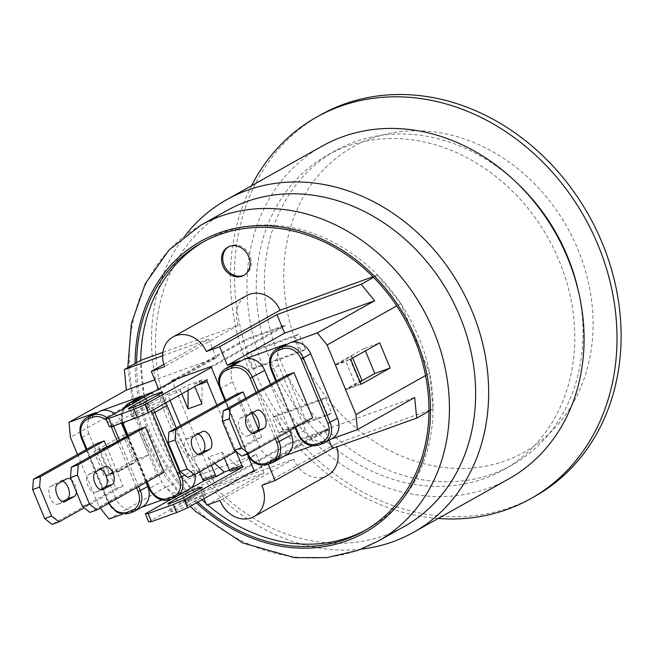 <?xml version="1.0" encoding="UTF-8"?>
<svg xmlns="http://www.w3.org/2000/svg" width="653" height="653" viewBox="0 0 653 653"><rect width="100%" height="100%" fill="white"/><g stroke="black" fill="none" stroke-linecap="round" stroke-linejoin="round"><path stroke-width="0.49" stroke-dasharray="3.27 2.45" d="M320.762 114.797A218.763 184.595 -119.3 0 0 266.791 395.906A218.763 184.595 -119.3 0 0 534.815 496.386M438.212 518.474A218.763 184.595 60.7 0 1 262.702 398.199A218.763 184.595 60.7 0 1 251.56 185.721M518.327 184.317A180.261 152.108 -119.3 0 0 335.503 150.672A180.261 152.108 -119.3 0 0 285.181 371.108A180.261 152.108 -119.3 0 0 492.484 473.964A180.261 152.108 -119.3 0 0 511.879 465.107A180.261 152.108 -119.3 0 0 578.476 291.556M371.655 138.387A175.012 147.676 60.7 0 1 592.638 336.752A175.012 147.676 60.7 0 1 351.02 423.724A175.012 147.676 60.7 0 1 371.655 138.387M322.174 146.109A190.766 160.964 -119.3 0 0 268.922 379.393A190.766 160.964 -119.3 0 0 488.297 488.232A190.766 160.964 -119.3 0 0 508.826 478.861M484.289 478.559A180.261 152.108 60.7 0 1 276.994 375.704A180.261 152.108 60.7 0 1 327.316 155.267A180.261 152.108 60.7 0 1 548.161 238.067A180.261 152.108 60.7 0 1 503.692 469.703A180.261 152.108 60.7 0 1 484.289 478.559M185.297 235.398A190.766 160.964 -119.3 0 0 179.689 444.766A190.766 160.964 -119.3 0 0 361.272 549.124M226.95 210.56A181.134 152.843 -119.3 0 0 182.269 443.314A181.134 152.843 -119.3 0 0 404.191 526.522M197.875 502.067A165.389 139.554 60.7 0 1 192.088 496.46A165.389 139.554 60.7 0 1 168.89 467.932A165.389 139.554 60.7 0 1 140.052 398.297A165.389 139.554 60.7 0 1 136.657 362.635M203.956 241.553A165.389 139.554 60.7 0 1 205.989 240.377A165.389 139.554 60.7 0 1 377.622 275.076A165.389 139.554 60.7 0 1 400.82 303.612A165.389 139.554 60.7 0 1 429.658 373.238L425.56 375.54L429.658 373.238A165.389 139.554 60.7 0 1 433.053 408.9A165.389 139.554 60.7 0 1 367.81 528.865A165.389 139.554 60.7 0 1 365.753 529.991M144.142 396.004A165.389 139.554 60.7 0 1 140.754 360.342L144.142 396.004L140.052 398.297L144.142 396.004A165.389 139.554 60.7 0 0 172.988 465.63L144.142 396.004M201.965 499.774A165.389 139.554 60.7 0 1 196.186 494.166A165.389 139.554 60.7 0 1 172.988 465.63L99.264 506.981L77.519 454.488M207.662 504.851A165.389 139.554 60.7 0 1 205.973 503.39M372.92 276.774L377.622 275.076L400.82 303.612L429.658 373.238L433.053 408.9L428.956 411.202L433.053 408.9L335.528 444.007A26.251 22.153 60.7 0 1 336.654 446.897M162.883 352.375L238.272 325.235A26.251 22.153 60.7 0 1 246.679 295.621M327.798 475.237A26.251 22.153 60.7 0 1 293.703 459.059L196.186 494.166L172.988 465.63M400.82 303.612L396.722 305.906M377.622 275.076L373.524 277.378M238.272 325.235L164.556 366.594M140.052 398.297L70.426 437.355M93.975 451.55L104.39 476.706L133.465 460.398L123.05 435.241L93.975 451.55L109.312 446.032L109.516 446.513L99.142 450.252L109.157 474.437L119.532 470.699L119.736 471.18L148.811 454.872L138.395 429.715L109.312 446.032M196.186 494.166L179.804 503.357L166.401 486.869L109.067 519.037M100.154 508.083L99.264 506.981M293.703 459.059L219.988 500.418M335.528 444.007L261.812 485.359M249.47 473.123L215.359 485.408L289.075 444.056L328.141 429.992L327.806 429.184L288.74 443.248L215.025 484.599L172.278 381.409M215.359 485.408L215.025 484.599L148.68 521.82M288.74 443.248L289.075 444.056M254.417 471.344L328.141 429.992M211.009 366.545L284.724 325.194L245.667 339.25L246.001 340.058L285.059 325.994L211.343 367.353M285.059 325.994L284.724 325.194M171.951 380.601L245.667 339.25M361.354 381.066L345.715 389.841L345.519 389.351L355.893 385.621L345.878 361.436L335.503 365.166L335.299 364.684L364.374 348.376L365.411 350.873M361.06 384.315L345.715 389.841M123.05 435.241L138.395 429.715M364.374 348.376L379.719 342.849M133.465 460.398L148.811 454.872M206.723 505.185L264.057 473.025L179.804 503.357M268.285 464.201L267.395 462.046L324.729 429.878L414.712 397.489M264.057 473.025L256.376 454.48L199.043 486.648L204.005 498.631M166.401 486.869L256.376 454.48M329.039 440.277L324.729 429.878M162.605 355.771L208.625 339.201L163.797 364.35M158.622 389.074L158.973 389.906L216.306 357.746L154.818 379.875M208.625 339.201L216.306 357.746M244.336 275.035A16.186 13.664 -119.3 0 0 244.957 274.709A16.186 13.664 -119.3 0 0 248.956 253.903A16.186 13.664 -119.3 0 0 229.121 246.467A16.186 13.664 -119.3 0 0 228.517 246.834M335.299 364.684L350.645 359.158M119.736 471.18L104.39 476.706M219.22 386.372L248.05 455.965M237.994 361.64A17.5 14.766 60.7 0 0 232.607 381.932L259.323 446.423A17.5 14.766 60.7 0 0 279.949 457.524L267.395 462.046M270.489 384.372L289.663 430.662M286.014 455.157A17.5 14.766 60.7 0 1 284.137 456.014L285.116 455.663M312.42 445.836L325.986 440.955A17.5 14.766 60.7 0 1 305.351 429.854L278.643 365.362A17.5 14.766 60.7 0 1 284.031 345.07M176.326 427.944L193.761 470.021A17.5 14.766 60.7 0 1 195.035 474.486M191.427 487.905A17.5 14.766 60.7 0 1 188.374 490.305A17.5 14.766 60.7 0 1 186.489 491.162L199.043 486.648M153.847 391.751L158.973 389.906M150.427 393.669A17.5 14.766 60.7 0 1 165.715 402.877M199.663 471.89L180.497 425.609M170.066 400.436L168.099 395.677L180.652 391.155A1.747 0.931 -109.8 0 1 180.808 389.09L188.178 384.952L202.128 379.932L201.948 403.872M180.808 389.09L168.245 393.604A1.747 0.931 70.2 0 0 168.099 395.677M216.91 405.178L236.198 451.737M332.05 438.587A17.5 14.766 60.7 0 1 330.165 439.445L331.144 439.094M335.503 365.166L351.885 355.983L349.975 359.134L345.878 361.436M355.893 385.621L359.991 383.319L349.975 359.134M359.991 383.319L360.383 382.674M351.885 355.983L352.718 357.999M361.901 380.168L345.519 389.351M161.96 499.994L182.301 492.672A17.5 14.766 60.7 0 1 161.675 481.571L134.959 417.079A17.5 14.766 60.7 0 1 140.346 396.795M114.642 413.741A17.5 14.766 60.7 0 1 121.009 422.099L121.442 423.136M126.804 436.098L145.978 482.379M142.338 506.875A17.5 14.766 60.7 0 1 140.452 507.74L141.432 507.381M115.638 498.141L88.922 433.649L81.552 437.779L108.267 502.279L115.638 498.141A17.5 14.766 60.7 0 0 136.265 509.242L122.707 514.123M88.922 433.649A17.5 14.766 60.7 0 1 94.318 413.365M109.157 474.437L135.914 461.508L125.898 437.322L109.516 446.513M125.898 437.322L99.142 450.252M113.255 472.135L103.231 447.95M119.532 470.699L135.914 461.508M188.137 390.298L188.178 384.952M214.78 463.41L208.038 457.263L221.987 452.243L238.19 467.001L229.407 470.16M258.441 429.103L261.739 437.069L254.76 439.583L236.059 394.436M245.675 398.297L251.821 413.137M312.689 417.74L305.71 420.254L287.01 375.108M164.091 472.217L157.112 474.731L138.42 429.584M106.912 447.256L122.968 486.028L115.997 488.542L97.297 443.395M221.987 452.243L224.379 458.022M230.819 471.131L238.19 467.001M202.128 379.932L194.757 384.07A1.747 0.931 70.2 0 0 194.602 386.135L194.782 386.576M207.311 379.548L194.757 384.07M211.368 465.32L208.038 457.263M181.779 393.873L180.652 391.155M157.112 474.731L89.951 512.409M100.489 469.148A9.624 5.118 70.2 0 0 98.228 469.058A9.624 5.118 70.2 0 0 97.811 469.246L88.8 474.298A9.624 5.118 70.2 0 0 87.812 485.301A9.624 5.118 70.2 0 0 95.738 492.223A9.624 5.118 70.2 0 0 96.146 492.035L100.448 489.628M254.76 439.583L187.599 477.253M261.739 437.069L235.945 451.533M198.137 434A9.624 5.118 70.2 0 0 195.876 433.91A9.624 5.118 70.2 0 0 195.459 434.098L186.448 439.151A9.624 5.118 70.2 0 0 185.46 450.154A9.624 5.118 70.2 0 0 193.386 457.076A9.624 5.118 70.2 0 0 193.794 456.888L198.096 454.48M122.968 486.028L84.074 507.854M115.997 488.542L52.109 524.383M71.316 479.612A9.624 5.118 -109.8 0 1 76.409 491.905M62.647 481.122A9.624 5.118 70.2 0 0 60.386 481.032A9.624 5.118 70.2 0 0 59.97 481.22L50.958 486.281A9.624 5.118 70.2 0 0 49.971 497.276A9.624 5.118 70.2 0 0 57.897 504.206A9.624 5.118 70.2 0 0 58.305 504.01L62.606 501.602M305.71 420.254L241.822 456.088M252.36 412.835A9.624 5.118 70.2 0 0 250.099 412.745A9.624 5.118 70.2 0 0 249.683 412.933L240.671 417.985A9.624 5.118 70.2 0 0 239.684 428.988A9.624 5.118 70.2 0 0 247.609 435.91A9.624 5.118 70.2 0 0 248.018 435.722L252.319 433.314M254.082 470.544L327.806 429.184M187.68 505.406L204.136 496.174A9.624 0.718 -22.5 0 0 205.36 495.252A9.624 0.718 -22.5 0 0 198.667 497.276A9.624 0.718 -22.5 0 0 188.79 501.7L172.335 510.932A9.624 0.718 -22.5 0 0 171.192 511.805A9.624 0.718 -22.5 0 0 177.812 509.813A9.624 0.718 -22.5 0 0 187.68 505.406L184.342 497.341M172.335 510.932L169.282 503.561M176.89 378.822L246.001 340.058M132.934 415.798A9.624 0.718 -22.5 0 0 131.784 416.679A9.624 0.718 -22.5 0 0 138.403 414.688A9.624 0.718 -22.5 0 0 148.28 410.28L164.736 401.048A9.624 0.718 -22.5 0 0 165.952 400.126A9.624 0.718 -22.5 0 0 159.267 402.142A9.624 0.718 -22.5 0 0 149.39 406.566L132.934 415.798L129.882 408.427M148.28 410.28L144.942 402.215M168.245 393.604L109.271 426.687M325.431 397.726L331.773 413.039L282.945 430.613L276.603 415.3L272.505 417.594L321.333 400.02L325.431 397.726L276.603 415.3M321.333 400.02L327.675 415.341L278.855 432.915L282.945 430.613M327.675 415.341L331.773 413.039M278.855 432.915L272.505 417.594M252.474 369.223L256.572 366.929L305.392 349.355L301.294 351.649L252.474 369.223L246.132 353.91L294.952 336.336L299.05 334.034L305.392 349.355M256.572 366.929L250.221 351.608L299.05 334.034M246.132 353.91L250.221 351.608M294.952 336.336L301.294 351.649M196.496 502.843A167.135 141.032 60.7 0 1 135.106 363.509M200.74 225.269A181.134 152.843 -119.3 0 0 150.174 446.774A181.134 152.843 -119.3 0 0 358.481 550.12A181.134 152.843 -119.3 0 0 377.973 541.223M322.639 443.64L330.165 439.445M277.37 437.551L258.204 391.269M284.137 456.014L271.689 462.969M259.323 446.423L247.038 453.313A17.5 14.766 -119.3 0 0 267.665 464.414L279.949 457.524M134.959 417.079L122.674 423.968L149.39 488.46L161.675 481.571M109.19 503.014A15.754 13.289 60.7 0 1 108.847 502.23L108.267 502.279A17.5 14.766 -119.3 0 0 128.894 513.38L136.265 509.242M149.162 488.632L149.39 488.46A17.5 14.766 -119.3 0 0 170.017 499.561L182.301 492.672M128.061 403.685A17.5 14.766 -119.3 0 0 122.674 423.968L122.454 424.14M86.939 417.496A17.5 14.766 -119.3 0 0 81.552 437.779L81.331 437.951M247.887 453.908A15.754 13.289 60.7 0 1 247.609 453.272L225.66 400.273M256.082 392.453L275.256 438.743M225.709 368.537A17.5 14.766 -119.3 0 0 220.322 388.821L246.81 453.484L247.609 453.272M232.607 381.932L220.102 388.984M295.776 427.225L276.603 380.944M276.66 349.208A17.5 14.766 -119.3 0 0 271.273 369.492L297.98 433.984L305.351 429.854M278.643 365.362L271.044 369.663M297.76 434.155L297.98 433.984A17.5 14.766 -119.3 0 0 318.607 445.085L325.986 440.955M131.522 404.272L133.979 403.391A15.754 13.289 60.7 0 1 151.325 410.949M122.772 422.654A15.754 13.289 60.7 0 1 125.547 407.627M147.178 481.702L128.012 435.42M171.747 498.941L174.204 498.059A17.5 14.766 -119.3 0 0 176.081 497.202A17.5 14.766 -119.3 0 0 179.142 494.794M171.706 498.965L174.122 498.092A1.747 0.931 -109.8 0 0 174.204 498.059L186.489 491.162M193.761 470.021L184.766 475.066M153.431 409.774A17.5 14.766 -119.3 0 0 138.142 400.558M133.841 402.974A1.747 0.931 70.2 0 0 133.979 403.391M188.374 490.305L174.122 498.092A1.747 0.931 -109.8 0 1 173.494 497.961M117.32 441.42L136.485 487.701M106.725 420.532A15.754 13.289 60.7 0 1 111.141 426.548M108.847 502.23L86.89 449.231M132.926 511.928L140.452 507.74M138.607 486.509L119.434 440.228M115.091 425.413L121.009 422.099M113.532 425.976A17.5 14.766 -119.3 0 0 107.263 417.879M194.602 386.135L197.271 385.18M88.8 474.298L95.779 471.793M96.146 492.035L102.268 489.832M97.811 469.246L104.79 466.74M186.448 439.151L193.427 436.645M193.794 456.888L199.916 454.684M195.459 434.098L202.438 431.592M50.958 486.281L57.937 483.767M58.305 504.01L64.427 501.806M59.97 481.22L66.949 478.714M240.671 417.985L247.65 415.479M248.018 435.722L254.148 433.519M249.683 412.933L256.662 410.427M204.136 496.174L200.798 488.109M188.79 501.7L186.489 496.141M164.736 401.048L161.397 392.984M149.39 406.566L147.088 401.007M335.503 150.672L327.316 155.267M511.879 465.107L503.692 469.703M127.808 367.598L133.122 405.57L145.758 442.465L165.111 476.576L190.284 506.328M201.899 242.679L205.989 240.377M363.721 531.158L367.81 528.865M243.732 275.395L244.957 274.709M227.889 247.161L229.121 246.467M224.942 400.673L247.12 454.186M295.058 427.633L275.884 381.344M122.756 409.194L121.997 422.932M127.294 435.82L146.46 482.11M86.172 449.639L108.48 503.414M95.738 492.223L102.709 489.717M98.228 469.058L105.198 466.552M193.386 457.076L200.357 454.57M195.876 433.91L202.846 431.396M57.897 504.206L64.867 501.692M60.386 481.032L67.357 478.527M247.609 435.91L254.58 433.404M250.099 412.745L257.07 410.239M171.192 511.805L167.854 503.749M205.36 495.252L202.022 487.187M131.784 416.679L128.445 408.623M165.952 400.126L162.613 392.061"/><path stroke-width="0.98" d="M530.718 498.688L534.815 496.386A218.763 184.595 -119.3 0 0 602.156 242.826A218.763 184.595 -119.3 0 0 344.311 104.047A218.763 184.595 -119.3 0 0 320.762 114.797L316.664 117.091A218.763 184.595 60.7 0 1 598.066 245.128A218.763 184.595 60.7 0 1 530.718 498.688A218.763 184.595 60.7 0 1 438.212 518.474M251.56 185.721A218.763 184.595 60.7 0 1 316.664 117.091M578.476 291.556A180.261 152.108 -119.3 0 0 518.327 184.317M361.272 549.124A190.766 160.964 -119.3 0 0 392.869 541.761A190.766 160.964 -119.3 0 0 413.406 532.391L508.826 478.861A190.766 160.964 -119.3 0 0 555.891 233.733A190.766 160.964 -119.3 0 0 322.174 146.109L226.746 199.638A190.766 160.964 -119.3 0 0 185.297 235.398M413.406 532.391A190.766 160.964 -119.3 0 0 472.127 311.285A190.766 160.964 -119.3 0 0 226.746 199.638M200.74 225.269A181.134 152.843 -119.3 0 1 433.739 331.275A181.134 152.843 -119.3 0 1 377.973 541.223L404.191 526.522A181.134 152.843 -119.3 0 0 459.949 316.574A181.134 152.843 -119.3 0 0 226.95 210.56L200.74 225.269L168.972 250.042L145.325 283.647L131.335 323.725L127.808 367.598M203.956 241.553A165.389 139.554 60.7 0 0 140.754 360.342L136.657 362.635A165.389 139.554 60.7 0 1 201.899 242.679A165.389 139.554 60.7 0 1 373.524 277.378A165.389 139.554 60.7 0 1 396.722 305.906A165.389 139.554 60.7 0 1 425.56 375.54A165.389 139.554 60.7 0 1 428.956 411.202A165.389 139.554 60.7 0 1 363.721 531.158A165.389 139.554 60.7 0 1 345.919 539.288A165.389 139.554 60.7 0 1 197.875 502.067M365.753 529.991A165.389 139.554 60.7 0 1 207.662 504.851M205.973 503.39A165.389 139.554 60.7 0 1 201.965 499.774M140.754 360.342L162.883 352.375M163.797 364.35L151.292 371.361L164.556 366.594A26.251 22.153 60.7 0 1 172.955 336.972L246.679 295.621A26.251 22.153 60.7 0 1 280.096 310.183L372.92 276.774M241.985 276.195A16.186 13.664 60.7 0 1 223.375 266.955A16.186 13.664 60.7 0 1 227.889 247.161A16.186 13.664 60.7 0 1 247.724 254.597A16.186 13.664 60.7 0 1 243.732 275.395A16.186 13.664 60.7 0 1 241.985 276.195M336.654 446.897A26.251 22.153 60.7 0 1 327.798 475.237L254.074 516.588A26.251 22.153 60.7 0 1 219.988 500.418L206.723 505.185L204.005 498.631M425.56 375.54L355.942 414.598L357.371 429.658L414.712 397.489L416.671 418.091L332.41 448.423L275.076 480.584L268.285 464.201M428.956 411.202L416.671 418.091M396.722 305.906L327.096 344.964L355.942 414.598M361.06 384.315L350.645 359.158L379.719 342.849L390.143 368.006L361.06 384.315M373.524 277.378L361.24 284.267L374.634 300.755L317.301 332.916L327.096 344.964M280.096 310.183L206.381 351.534L219.645 346.759L276.978 314.599L361.24 284.267M172.955 336.972A26.251 22.153 60.7 0 1 206.381 351.534M77.519 454.488L70.426 437.355L68.989 422.295L126.331 390.135L124.372 369.533L162.605 355.771M122.707 514.123L109.067 519.037L100.154 508.083M275.076 480.584L261.812 485.359A26.251 22.153 60.7 0 1 254.074 516.588M248.05 455.965L254.417 471.344L249.47 473.123M176.89 378.822L172.278 381.409L171.951 380.601L211.009 366.545L219.22 386.372M365.411 350.873L374.798 373.524L361.354 381.066M374.798 373.524L390.143 368.006M331.144 439.094L357.371 429.658M317.301 332.916L290.095 342.711A17.5 14.766 60.7 0 1 310.722 353.812L337.438 418.304A17.5 14.766 60.7 0 1 332.05 438.587L324.68 442.726A17.5 14.766 -119.3 0 0 330.067 422.434L303.351 357.942L310.722 353.812M332.41 448.423L329.039 440.277M136.657 362.635L124.372 369.533M86.89 449.231L82.131 437.739A15.754 13.289 60.7 0 1 88.677 418.712A1.747 0.931 -109.8 0 1 88.824 416.638A17.5 14.766 -119.3 0 0 86.939 417.496L94.318 413.365A17.5 14.766 60.7 0 1 96.195 412.5L68.989 422.295M276.978 314.599L284.659 333.136L227.326 365.305L219.645 346.759M151.292 371.361L158.622 389.074M154.818 379.875L126.331 390.135M374.634 300.755L284.659 333.136M228.517 246.834A16.186 13.664 -119.3 0 0 224.787 266.636A16.186 13.664 -119.3 0 0 243.218 275.501A16.186 13.664 -119.3 0 0 244.336 275.035M239.88 360.783L227.595 367.672A17.5 14.766 -119.3 0 0 225.709 368.537L237.994 361.64A17.5 14.766 60.7 0 1 239.88 360.783L227.326 365.305M276.603 380.944L271.844 369.451A15.754 13.289 60.7 0 1 278.39 350.424L282.569 348.914A15.754 13.289 60.7 0 1 301.139 358.905L303.351 357.942A17.5 14.766 -119.3 0 0 282.725 346.841L278.537 348.351A17.5 14.766 -119.3 0 0 276.66 349.208L284.031 345.07A17.5 14.766 60.7 0 1 285.908 344.213L244.067 359.281A17.5 14.766 60.7 0 1 264.694 370.382L270.489 384.372M289.663 430.662L291.401 434.874A17.5 14.766 60.7 0 1 286.014 455.157L273.729 462.046A17.5 14.766 -119.3 0 0 279.117 441.763L277.37 437.551M285.116 455.663L312.42 445.836M165.715 402.877A17.5 14.766 60.7 0 1 167.046 405.529L176.326 427.944M195.035 474.486A17.5 14.766 60.7 0 1 191.427 487.905M150.427 393.669A17.5 14.766 60.7 0 0 146.419 394.428L153.847 391.751M229.407 470.16L224.24 472.021L216.869 476.151A1.747 0.931 -109.8 0 1 216.796 476.184A1.747 0.931 -109.8 0 1 215.384 475L202.83 479.522A1.747 0.931 70.2 0 0 204.234 480.706A1.747 0.931 70.2 0 0 204.316 480.673L216.714 476.208M202.83 479.522L199.663 471.89M180.497 425.609L170.066 400.436M197.271 385.18L207.156 381.621A1.747 0.931 -109.8 0 1 207.311 379.548L148.329 412.631L144.99 404.566L133.922 409.374L137.261 417.438L148.329 412.631M207.156 381.621L216.91 405.178M236.198 451.737L241.888 465.458L229.334 469.98A1.747 0.931 70.2 0 0 230.746 471.164A1.747 0.931 70.2 0 0 230.819 471.131L243.218 466.666M254.082 470.544L187.738 507.756L184.399 499.692L243.373 466.609A1.747 0.931 -109.8 0 1 243.3 466.65A1.747 0.931 -109.8 0 1 241.888 465.458M360.383 382.674L361.901 380.168L352.718 357.999M125.547 407.627A15.754 13.289 60.7 0 1 129.792 404.893A1.747 0.931 -109.8 0 1 129.947 402.828A17.5 14.766 -119.3 0 0 128.061 403.685L140.346 396.795A17.5 14.766 60.7 0 1 142.232 395.93L100.382 410.998A17.5 14.766 60.7 0 1 114.642 413.741M121.442 423.136L126.804 436.098M145.978 482.379L147.725 486.591A17.5 14.766 60.7 0 1 142.338 506.875L134.967 511.013A17.5 14.766 -119.3 0 0 140.354 490.73L138.607 486.509M141.432 507.381L161.96 499.994M194.782 386.576L201.948 403.872L187.999 408.892L188.137 390.298M224.24 472.021L214.78 463.41M243.038 391.922L175.869 429.601L168.898 432.115L236.059 394.436L243.038 391.922L245.675 398.297M251.821 413.137L258.441 429.103M223.122 410.949L287.01 375.108L293.989 372.594L312.689 417.74L248.793 453.582L241.357 447.819L234.386 450.325L222.363 421.307L229.342 418.793L230.093 408.435L223.122 410.949L222.363 421.307M71.25 467.262L138.42 429.584L145.39 427.07L164.091 472.217L96.922 509.895L89.485 504.132L82.515 506.638L70.491 477.621L77.47 475.106L78.221 464.748L71.25 467.262L70.491 477.621M104.268 440.889L40.38 476.723L33.409 479.237L97.297 443.395L104.268 440.889L106.912 447.256M224.379 458.022L229.334 469.98M215.384 475L211.368 465.32M187.999 408.892L181.779 393.873M82.515 506.638L89.951 512.409L96.922 509.895M145.39 427.07L78.221 464.748M77.47 475.106L89.485 504.132M112.136 484.477L103.125 489.53A9.624 5.118 -109.8 0 1 102.709 489.717A9.624 5.118 -109.8 0 1 94.791 482.796A9.624 5.118 -109.8 0 1 95.779 471.793L104.79 466.74A9.624 5.118 -109.8 0 1 105.198 466.552A9.624 5.118 -109.8 0 1 113.124 473.474A9.624 5.118 -109.8 0 1 112.136 484.477L105.157 486.983A9.624 5.118 70.2 0 0 106.774 477.914A9.624 5.118 70.2 0 0 100.489 469.148M100.448 489.628L105.157 486.983M180.163 471.49L187.599 477.253L194.57 474.747L187.133 468.985L180.163 471.49L168.139 442.473L175.118 439.959L175.869 429.601M235.945 451.533L194.57 474.747M175.118 439.959L187.133 468.985M209.784 449.321L200.773 454.382A9.624 5.118 -109.8 0 1 200.357 454.57A9.624 5.118 -109.8 0 1 192.431 447.64A9.624 5.118 -109.8 0 1 193.427 436.645L202.438 431.592A9.624 5.118 -109.8 0 1 202.846 431.396A9.624 5.118 -109.8 0 1 210.772 438.326A9.624 5.118 -109.8 0 1 209.784 449.321L202.805 451.835A9.624 5.118 70.2 0 0 204.422 442.767A9.624 5.118 70.2 0 0 198.137 434M198.096 454.48L202.805 451.835M168.898 432.115L168.139 442.473M84.074 507.854L59.08 521.869L51.644 516.107L44.673 518.613L32.65 489.595L39.621 487.081L40.38 476.723M44.673 518.613L52.109 524.383L59.08 521.869M39.621 487.081L51.644 516.107M76.409 491.905A9.624 5.118 -109.8 0 1 74.295 496.451L65.284 501.504A9.624 5.118 -109.8 0 1 64.867 501.692A9.624 5.118 -109.8 0 1 56.942 494.77A9.624 5.118 -109.8 0 1 57.937 483.767L66.949 478.714A9.624 5.118 -109.8 0 1 67.357 478.527A9.624 5.118 -109.8 0 1 71.316 479.612M62.606 501.602L67.316 498.957A9.624 5.118 70.2 0 0 68.932 489.889A9.624 5.118 70.2 0 0 62.647 481.122M33.409 479.237L32.65 489.595M234.386 450.325L241.822 456.088L248.793 453.582M293.989 372.594L230.093 408.435M229.342 418.793L241.357 447.819M264.008 428.156L254.996 433.217A9.624 5.118 -109.8 0 1 254.58 433.404A9.624 5.118 -109.8 0 1 246.663 426.474A9.624 5.118 -109.8 0 1 247.65 415.479L256.662 410.427A9.624 5.118 -109.8 0 1 257.07 410.239A9.624 5.118 -109.8 0 1 264.996 417.161A9.624 5.118 -109.8 0 1 264.008 428.156L257.029 430.67A9.624 5.118 70.2 0 0 258.645 421.601A9.624 5.118 70.2 0 0 252.36 412.835M252.319 433.314L257.029 430.67M204.275 480.69L145.333 513.756L148.68 521.82L151.553 521.6L148.215 513.544L173.323 504.5L176.661 512.564L187.738 507.756M176.661 512.564L151.553 521.6M169.282 503.561L168.996 502.867L185.452 493.635A9.624 0.718 157.5 0 1 195.329 489.211A9.624 0.718 157.5 0 1 202.022 487.187A9.624 0.718 157.5 0 1 200.798 488.109L184.342 497.341A9.624 0.718 157.5 0 1 174.473 501.749A9.624 0.718 157.5 0 1 167.854 503.749A9.624 0.718 157.5 0 1 168.996 502.867M184.399 499.692L173.323 504.5M148.215 513.544L145.333 513.756M211.343 367.353L144.99 404.566M129.882 408.427L129.596 407.741L146.052 398.51A9.624 0.718 157.5 0 1 155.92 394.086A9.624 0.718 157.5 0 1 162.613 392.061A9.624 0.718 157.5 0 1 161.397 392.984L144.942 402.215A9.624 0.718 157.5 0 1 135.065 406.623A9.624 0.718 157.5 0 1 128.445 408.623A9.624 0.718 157.5 0 1 129.596 407.741M137.261 417.438L112.153 426.474L108.814 418.41L133.922 409.374M108.814 418.41L105.933 418.63L109.271 426.687L112.153 426.474M172.278 381.409L105.933 418.63M135.106 363.509A167.135 141.032 60.7 0 1 261.012 225.644A167.135 141.032 60.7 0 1 424.026 362.391A167.135 141.032 60.7 0 1 346.588 540.896A167.135 141.032 60.7 0 1 196.496 502.843M322.794 443.583A17.5 14.766 -119.3 0 0 324.68 442.726L322.721 443.616A1.747 0.931 70.2 0 0 322.794 443.583M337.438 418.304L327.855 423.397A15.754 13.289 60.7 0 1 321.309 442.432L317.121 443.934A15.754 13.289 60.7 0 1 298.56 433.943L295.776 427.225M290.095 342.711L282.725 346.841A1.747 0.931 -109.8 0 0 282.569 348.914M258.204 391.269L252.401 377.271A17.5 14.766 -119.3 0 0 231.774 366.17A1.747 0.931 70.2 0 0 231.627 368.243A15.754 13.289 60.7 0 1 250.189 378.234L256.082 392.453M291.401 434.874L276.905 442.726A15.754 13.289 60.7 0 1 270.358 461.753L266.179 463.263A15.754 13.289 60.7 0 1 247.887 453.908M264.694 370.382L250.189 378.234M271.844 462.912A17.5 14.766 -119.3 0 0 273.729 462.046L271.77 462.944A1.747 0.931 70.2 0 0 271.844 462.912M138.142 400.558A17.5 14.766 -119.3 0 0 134.126 401.317L129.947 402.828L142.232 395.93M107.263 417.879A17.5 14.766 -119.3 0 0 93.012 415.128L88.824 416.638L96.195 412.5M225.66 400.273L220.894 388.78A15.754 13.289 60.7 0 1 227.44 369.745L231.627 368.243M275.256 438.743L276.905 442.726M244.067 359.281L231.774 366.17L227.595 367.672A1.747 0.931 70.2 0 0 227.44 369.745M266.179 463.263A1.747 0.931 70.2 0 0 267.591 464.446A1.747 0.931 70.2 0 0 267.665 464.414L271.689 462.969M270.358 461.753A1.747 0.931 70.2 0 0 271.77 462.944L267.591 464.446C258.874 466.732 251.952 463.075 246.81 453.484M224.942 400.673L220.102 388.984L220.894 388.78M301.139 358.905L327.855 423.397M278.39 350.424A1.747 0.931 70.2 0 1 278.537 348.351L285.908 344.213M322.639 443.64L318.607 445.085A1.747 0.931 -109.8 0 1 318.533 445.126A1.747 0.931 -109.8 0 1 317.121 443.934M321.309 442.432A1.747 0.931 70.2 0 0 322.721 443.616L318.533 445.126C309.824 447.403 302.894 443.746 297.76 434.155L298.56 433.943M275.884 381.344L271.044 369.663L271.844 369.451M151.325 410.949A15.754 13.289 60.7 0 1 152.541 413.382L179.257 477.874A15.754 13.289 60.7 0 1 172.71 496.909L168.531 498.41A15.754 13.289 60.7 0 1 149.961 488.42L147.178 481.702M129.792 404.893L131.522 404.272M128.012 435.42L123.246 423.928A15.754 13.289 60.7 0 1 122.772 422.654M179.142 494.794A17.5 14.766 -119.3 0 0 181.469 476.91L154.761 412.418L167.046 405.529M184.766 475.066L179.257 477.874M152.541 413.382L154.761 412.418A17.5 14.766 -119.3 0 0 153.431 409.774M146.419 394.428L134.126 401.317A1.747 0.931 70.2 0 0 133.841 402.974M123.246 423.928L122.454 424.14L127.294 435.82M149.961 488.42L149.162 488.632C154.304 498.223 161.226 501.879 169.943 499.602A1.747 0.931 70.2 0 0 170.017 499.561L171.747 498.941M173.494 497.961A1.747 0.931 -109.8 0 1 172.71 496.909M168.531 498.41A1.747 0.931 70.2 0 0 169.943 499.602L171.706 498.965M136.485 487.701L138.142 491.685A15.754 13.289 60.7 0 1 131.596 510.719L127.408 512.221A15.754 13.289 60.7 0 1 109.19 503.014M111.141 426.548A15.754 13.289 60.7 0 1 111.426 427.193L117.32 441.42M88.677 418.712L92.857 417.202A15.754 13.289 60.7 0 1 106.725 420.532M127.408 512.221A1.747 0.931 70.2 0 0 128.821 513.413A1.747 0.931 70.2 0 0 128.894 513.38L132.926 511.928M108.48 503.414L117.532 512.646L128.821 513.413L133.008 511.903A1.747 0.931 -109.8 0 0 133.081 511.87A17.5 14.766 -119.3 0 0 134.967 511.013L133.008 511.903A1.747 0.931 -109.8 0 1 131.596 510.719M147.725 486.591L138.142 491.685M119.434 440.228L113.638 426.229L115.091 425.413M111.426 427.193L113.638 426.229A17.5 14.766 -119.3 0 0 113.532 425.976M100.382 410.998L93.012 415.128A1.747 0.931 70.2 0 0 92.857 417.202M82.131 437.739L81.331 437.951L86.172 449.639M102.268 489.832L103.125 489.53M199.916 454.684L200.773 454.382M64.427 501.806L65.284 501.504M67.316 498.957L74.295 496.451M254.148 433.519L254.996 433.217M186.489 496.141L185.452 493.635M147.088 401.007L146.052 398.51M377.973 541.223L357.885 550.397L326.875 557.605L294.413 557.629L242.769 542.953L196.104 511.805L190.284 506.328M220.102 388.984C217.131 379.719 219 372.904 225.709 368.537M297.76 434.155L295.058 427.633M271.044 369.663C268.081 360.391 269.95 353.575 276.66 349.208M128.061 403.685L122.756 409.194M121.997 422.932L122.454 424.14M146.46 482.11L149.162 488.632M86.939 417.496C80.237 421.862 78.368 428.678 81.331 437.951M230.746 471.164L243.3 466.65M204.234 480.706L216.796 476.184"/></g></svg>

